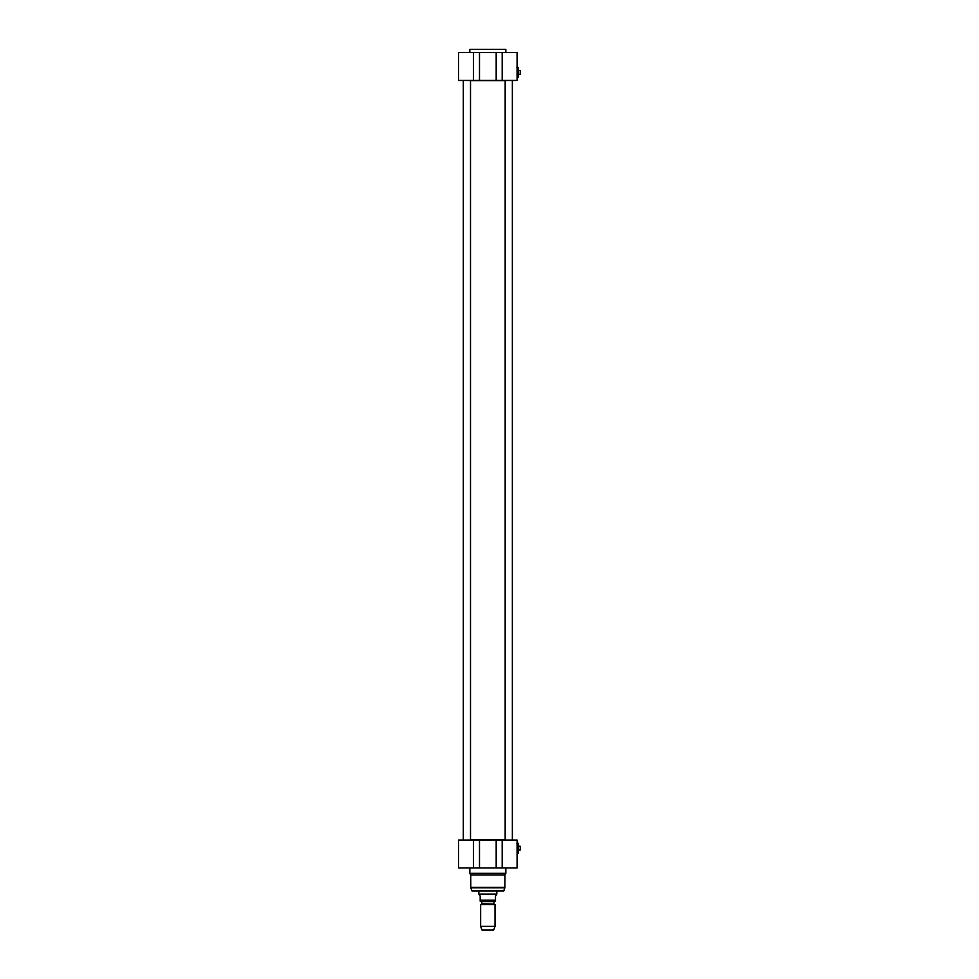 <?xml version="1.0" encoding="UTF-8"?>
<svg xmlns="http://www.w3.org/2000/svg" width="979" height="979" viewBox="0 0 979 979"><rect width="100%" height="100%" fill="white"/><g stroke="black" fill="none" stroke-linecap="round" stroke-linejoin="round"><path stroke-width="1.47" d="M470.507 80.633L505.164 80.633M505.164 839.872L470.507 839.872M494.089 904.058L481.766 903.739L495.031 904.596L480.64 904.596L480.64 926.342L495.031 926.342L495.031 904.596M481.766 903.739L481.766 901.61L493.905 901.61L493.905 903.739M480.187 901.255L495.484 901.255L495.484 896.03L496.61 894.5L479.061 894.5L480.187 896.03L480.187 901.255L480.187 900.166L495.484 900.166L495.484 901.255M496.83 890.902L496.83 894.108L478.829 894.108L478.829 890.902M495.031 926.342L493.685 930.05L481.986 930.05L480.64 926.342M470.74 874.908L504.931 874.908L505.837 873.354L469.834 873.354L470.74 874.908L470.801 887.769L504.87 887.769L503.695 890.902L471.976 890.902L470.801 887.769M504.931 874.908L504.87 887.769M518.527 852.966L518.527 843.335L518.527 852.966L517.083 852.966M516.9 843.335L518.527 843.335M520.241 850.029L520.241 846.272L520.241 850.029L519.519 850.09L520.412 849.845M518.613 846.211L519.519 846.211M496.182 840.055L496.182 867.945L517.083 867.945L517.083 840.055L458.588 840.055L458.588 867.945L479.49 867.945L479.49 840.055M496.182 867.945L479.49 867.945M501.786 890.902L473.885 890.902M505.837 867.945L505.837 873.354M505.164 840.055L505.164 80.449M463.312 840.055L463.312 80.449M518.527 77.17L518.527 67.539L518.527 77.17L517.083 77.17M516.9 67.539L518.527 67.539M520.241 74.233L520.241 70.464L520.241 74.233L519.519 74.282L520.412 74.049M518.613 70.415L519.519 70.415M505.837 49.403L469.834 49.403L505.837 49.403L505.837 52.548M479.49 52.548L458.588 52.548L458.588 80.449L479.49 80.449L479.49 52.548L496.182 52.548L496.182 80.449L517.083 80.449L517.083 52.548L496.182 52.548M479.49 80.449L496.182 80.449M504.124 890.572L471.548 890.572M504.931 887.304L470.74 887.304M473.481 840.055L473.481 867.945M502.19 867.945L502.19 840.055M473.481 52.548L473.481 80.449M502.19 80.449L502.19 52.548M481.582 904.058L480.64 904.596M518.613 850.09L519.519 850.09M469.834 867.945L469.834 873.354M512.36 840.055L512.36 80.449M470.507 840.055L470.507 80.449M518.613 74.282L519.519 74.282M469.834 52.548L469.834 49.403"/></g></svg>
